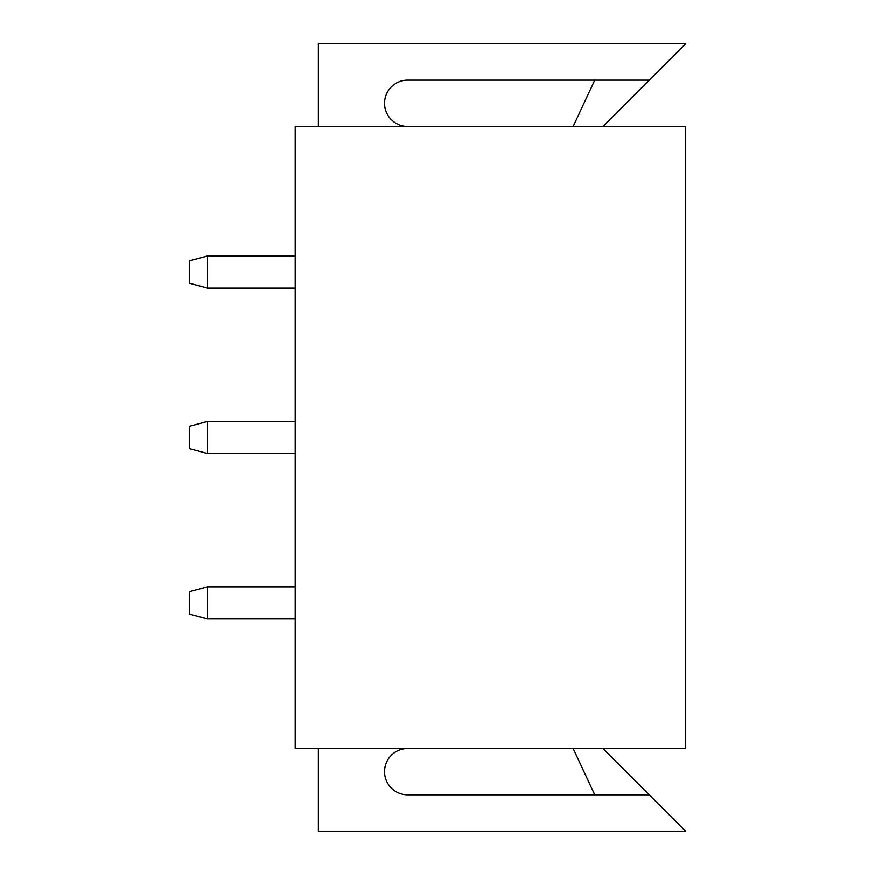 <?xml version="1.0" encoding="UTF-8"?>
<svg xmlns="http://www.w3.org/2000/svg" width="875" height="875" viewBox="0 0 875 875"><rect width="100%" height="100%" fill="white"/><g stroke="black" fill="none" stroke-linecap="round" stroke-linejoin="round"><path stroke-width="1.31" d="M602.941 126.47L685.661 43.75L318.38 43.75L318.38 126.47M318.38 748.53L318.38 831.25L685.661 831.25L649.261 794.85L407.717 794.85A23.166 23.166 0 0 1 384.562 771.695A23.166 23.166 0 0 1 407.717 748.53M295.225 126.47L685.661 126.47L685.661 748.53L295.225 748.53L295.225 126.47M407.717 126.47A23.166 23.166 0 0 1 384.562 103.305A23.166 23.166 0 0 1 407.717 80.15L649.261 80.15M573.158 126.47L594.759 80.15M602.941 748.53L649.261 794.85M573.158 748.53L594.759 794.85M207.539 288.105L189.339 283.227L189.339 260.892L207.539 256.014L207.539 288.105L295.225 288.105M207.539 453.545L189.339 448.667L189.339 426.333L207.539 421.455L207.539 453.545L295.225 453.545M207.539 618.986L189.339 614.108L189.339 591.773L207.539 586.895L207.539 618.986L295.225 618.986M207.539 256.014L295.225 256.014M207.539 421.455L295.225 421.455M207.539 586.895L295.225 586.895"/></g></svg>
